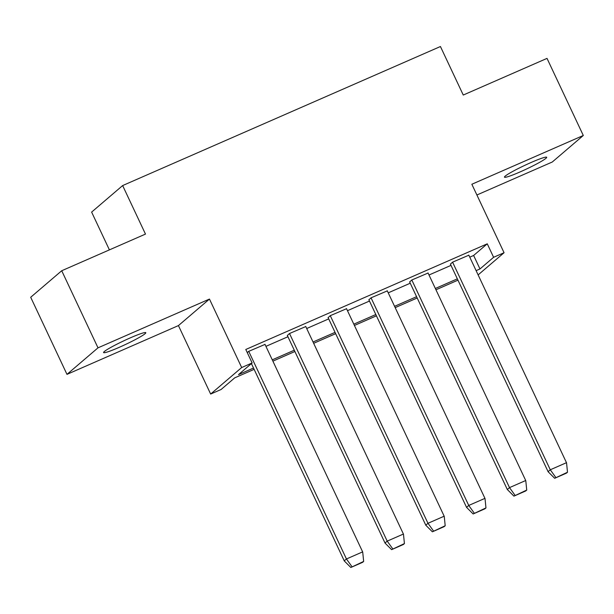 <?xml version="1.0" encoding="UTF-8"?>
<svg xmlns="http://www.w3.org/2000/svg" width="614" height="614" viewBox="0 0 614 614"><rect width="100%" height="100%" fill="white"/><g stroke="black" fill="none" stroke-linecap="round" stroke-linejoin="round"><path stroke-width="0.92" d="M130.229 337.9A23.324 2.019 -25.2 0 1 145.802 332.696A23.324 2.019 -25.2 0 1 119.154 347.363A23.324 2.019 -25.2 0 1 103.589 352.559A23.324 2.019 -25.2 0 1 130.229 337.9M531.118 162.48A23.324 2.019 -25.2 0 1 546.69 157.284A23.324 2.019 -25.2 0 1 520.05 171.951A23.324 2.019 -25.2 0 1 504.478 177.147A23.324 2.019 -25.2 0 1 531.118 162.48M476.894 194.991L552.278 162.012L583.3 135.479L471.844 184.254L504.063 252.722L478.122 274.903M61.722 270.743L98.002 347.839L66.98 374.363L30.7 297.268L61.722 270.743L145.48 234.087L122.647 185.566L440.43 46.518L463.263 95.04L547.02 58.384L583.3 135.479M254.119 369.352L234.74 377.833L221.109 389.483L210.656 394.058L241.678 367.533L252.131 362.958L238.501 374.617L253.513 368.047M66.98 374.363L178.436 325.589L210.656 394.058M109.407 249.875L91.624 212.099L122.647 185.566M305.772 326.556L289.455 333.532L287.36 335.513M387.311 290.882L370.986 297.851L368.899 299.832M468.85 255.201L452.526 262.178L450.438 264.158M265.931 346.357L287.935 336.733M306.701 328.521L328.705 318.889M347.463 310.684L369.474 301.052M388.232 292.84L410.244 283.215M429.002 275.003L451.006 265.371M469.771 257.166L473.632 255.47L487.263 243.819L245.792 349.481L252.131 362.958M428.081 273.038L411.756 280.015L409.668 281.995M346.542 308.719L330.217 315.696L328.129 317.676M265.002 344.4L248.685 351.369L247.258 352.589M487.263 243.819L493.602 257.297L504.063 252.722M178.436 325.589L209.458 299.064L98.002 347.839M209.458 299.064L241.678 367.533M476.111 270.644L479.979 268.955L493.602 257.297M272.271 359.835L294.275 350.21M313.04 341.998L335.044 332.366M353.81 324.161L375.814 314.529M394.579 306.317L416.584 296.692M435.349 288.48L457.353 278.848M457.967 280.153L435.955 289.785M417.198 297.997L395.193 307.622M376.428 315.834L354.424 325.458M335.658 333.671L313.654 343.303M294.889 351.507L272.885 361.139M473.632 255.47L479.979 268.955M450.369 264.02L548.125 471.744L554.672 478.291L566.438 473.141L567.497 472.235L566.553 462.879M452.579 262.155L550.282 469.779L566.484 462.687L468.781 255.063M554.672 478.291L567.497 472.235M548.079 471.659L550.282 469.779L555.739 477.377M409.599 281.857L507.31 489.496L513.91 496.127L525.668 490.985L526.728 490.072L525.791 480.724M411.81 279.992L509.513 487.616L525.714 480.524L428.012 272.9M513.91 496.127L526.728 490.072M507.31 489.496L509.513 487.616L514.969 495.214M368.837 299.693L466.54 507.341L473.141 513.964L484.899 508.822L485.966 507.908L485.022 498.56M371.04 297.828L468.743 505.452L484.945 498.368L387.242 290.744M473.141 513.964L485.966 507.908M466.54 507.341L468.743 505.452L474.2 513.058M328.068 317.538L425.824 525.262L432.371 531.808L444.129 526.659L445.196 525.753L444.252 516.397M330.278 315.673L427.973 523.297L444.175 516.205L346.48 308.581M432.371 531.808L445.196 525.753M425.778 525.177L427.973 523.297L433.438 530.895M287.298 335.374L385.055 543.098L391.602 549.645L403.36 544.503L404.426 543.59L403.482 534.234M289.509 333.509L387.204 541.134L403.413 534.042L305.711 326.418M391.602 549.645L404.426 543.59M385.009 543.014L387.204 541.134L392.668 548.732M251.41 363.58L344.285 560.943L350.832 567.482L362.59 562.34L363.657 561.426L362.713 552.078M248.739 351.346L346.442 558.97L362.644 551.886L264.941 344.254M350.832 567.482L363.657 561.426M344.239 560.858L346.442 558.97L351.899 566.576"/></g></svg>
